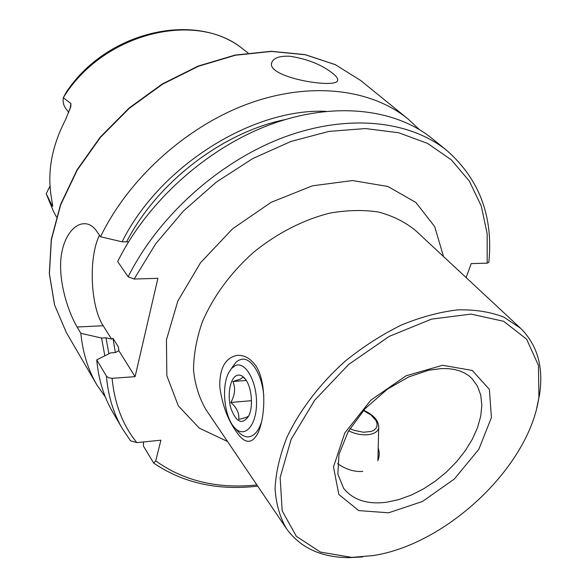 <?xml version="1.0" encoding="UTF-8"?>
<svg xmlns="http://www.w3.org/2000/svg" width="587" height="587" viewBox="0 0 587 587"><rect width="100%" height="100%" fill="white"/><g stroke="black" fill="none" stroke-linecap="round" stroke-linejoin="round"><path stroke-width="0.88" d="M536.738 407.965L539.563 394.574C543.687 367.029 537.354 344.929 520.588 328.272L503.785 317.09C490.314 311.873 474.949 309.466 457.684 309.87C439.612 311.99 420.857 317.039 401.405 325.015C381.983 334.59 363.382 346.528 345.611 360.814C320.084 383.553 299.708 410.21 286.94 437.278C279.86 455.204 275.905 472.249 275.068 488.413C276.015 503.719 279.823 517.14 286.493 528.682C300.361 547.818 321.228 557.474 349.074 557.65L362.744 556.924M236.634 355.48C242.901 354.761 248.55 357.27 253.569 363.008C266.234 376.142 266.403 414.187 258.082 432.81C251.823 444.799 244.361 444.11 235.695 430.741C227.514 419.199 222.202 404.553 219.773 386.789C219.523 368.431 225.144 357.997 236.634 355.48M362.795 471.405C354.379 472.058 345.956 469.453 337.518 463.583M378.211 448.057C379.701 452.386 379.554 456.62 377.771 460.758M52.441 203.938L52.309 206.037L52.72 206.323L51.399 197.658C47.063 172.365 51.744 146.457 65.428 119.946L70.763 106.739L70.91 103.539L63.323 97.728L66.272 92.188L69.824 87.111C112.117 29.291 198.142 12.21 243.033 49.139L248.03 52.903M52.309 206.037L46.241 193.798L53.476 211.415L46.241 193.798M143.529 441.938L143.411 446.047L153.699 463.092L155.724 460.898L160.904 440.199L136.815 442.613C122.756 425.237 114.516 403.805 112.11 378.307L108.749 377.793L106.621 376.384L96.73 359.875L110.701 352.875L115.177 352.604L118.882 350.777L118.383 346.932L112.998 338.354L111.53 339.051L105.968 337.796L101.551 338.039L80.837 333.291L77.088 327.018C69.229 313.715 60.461 288.356 60.593 265.5C60.571 242.49 71.394 224.682 83.383 223.742C88.417 223.361 92.783 225.738 96.481 230.889L100.524 236.752C128.692 178.382 186.761 126.102 248.756 103.569C310.853 81.116 371.336 89.033 407.936 118.89L419.389 129.595M447.059 150.683L432.252 138.642C395.484 108.639 333.996 101.081 270.387 124.539C206.881 148.071 146.985 201.943 117.686 261.611L128.179 276.807C158.182 216.361 219.193 161.52 283.616 137.365C348.142 113.284 410.21 120.599 447.059 150.683C479.52 179.446 493.44 216.684 488.817 262.404L487.195 263.167L471.207 263.592L466.129 277.6M128.179 276.807L134.13 279.03L157.888 278.333L135.098 376.656L112.11 378.307M106.423 376.098C108.14 395.909 113.452 413.431 122.353 428.657L130.549 440.815L136.815 442.613M130.549 440.815L122.353 428.657L112.748 412.169C103.87 396.973 98.528 379.547 96.73 359.875M100.524 236.752L122.074 241.822L128.546 241.888M104.831 355.817L101.551 338.039M122.074 241.822C159.503 166.341 252.293 108.118 325.858 111.325M105.367 397.025L96.98 385.101C88.138 369.979 82.76 352.714 80.837 333.291M289.912 56.249C307.801 59.038 322.263 64.9 333.284 73.83C336.828 76.772 338.259 79.062 337.569 80.698C335.471 89.004 264.333 77.198 271.964 62.141C273.909 57.775 279.889 55.809 289.912 56.249M111.53 339.051L103.187 325.741C90.339 306.326 88.366 257.172 99.496 235.262M135.098 376.656L118.882 350.777M50.012 186.042L46.226 193.717M68.811 112.477L65.832 108.588C63.521 105.462 62.684 101.845 63.323 97.728M372.965 555.61C446.905 544.391 529.349 466.401 538.903 397.179L538.47 365.452L526.642 339.213L503.683 321.302L471.053 314.104L431.555 319.108L389.196 336.395L348.715 364.432L314.771 400.114L291.159 439.296L280.131 477.554L282.208 510.903L296.369 536.349L320.465 552.081L351.745 557.401L372.965 555.61M236.62 375.548C229.913 378.41 227.059 395.557 230.992 408.618C236.436 422.728 242.358 425.164 248.734 415.926C253.738 406.211 251.478 385.534 244.669 378.285C242.005 375.32 239.32 374.403 236.62 375.548M245.549 379.393L243.077 377.015L240.597 379.077L232.944 381.506C235.629 388.183 234.925 395.176 230.838 402.469C236.81 407.708 239.445 413.365 238.74 419.434C244.207 418.149 247.516 417.034 248.661 416.073M263.827 396.313C262.22 374.66 251.185 357.065 241.418 359.347L238.447 360.411L236.165 362.047L231.726 368.012M238.095 431.533L238.557 432.047C242.182 435.899 245.916 437.44 249.761 436.669C254.831 435.385 258.757 430.462 261.545 421.906M235.108 365.708L231.718 368.269L228.835 372.488C221.086 386.356 224.315 417.313 234.712 427.784C244.412 438.746 256.49 425.957 256.526 403.342C256.842 380.802 244.962 360.616 235.108 365.708M251.485 400.686L230.838 402.469M246.283 380.479L232.944 381.506M520.588 328.272L415.501 230.478C405.169 222.018 392.85 215.869 378.542 212.039C363.294 209.691 346.976 210.073 329.601 213.184C303.193 219.795 276.55 233.494 253.078 252.718C230.119 273.469 213.162 296.64 202.214 322.234C196.469 338.926 193.578 354.988 193.541 370.412C195.119 385.145 199.294 398.265 206.066 409.777L286.493 528.682M386.921 502.186L399.079 499.522L411.472 494.995L423.755 488.744L435.583 480.951L446.641 471.845L456.627 461.683L465.264 450.728L472.293 439.281L477.51 427.666L480.731 416.198L481.832 405.228L480.738 395.073L477.429 386.077L471.963 378.534L468.536 375.526L464.478 372.987L459.76 370.94L454.375 369.472L448.351 368.651L441.769 368.533L428.591 370.258L408.757 376.913L387.435 389.122L365.092 408.669L348.274 431.452L338.985 454.375L337.855 474.127L343.652 488.384C353.205 500.109 367.631 504.71 386.921 502.186M63.381 97.589C102.916 32.711 196.806 10.206 243.033 49.139M256.923 484.965C217.66 489.044 183.929 481.024 155.724 460.898M227.507 441.475L199.272 428.136L178.331 405.844L166.84 375.746L166.437 339.866L177.817 301.065L200.475 262.815L232.591 228.791L271.157 202.31L312.438 185.815L352.538 180.554L387.926 186.483L415.889 202.471L434.688 226.604L443.515 256.548M134.13 279.03L155.753 243.722L183.599 210.858L216.464 182.014L252.799 158.541L290.903 141.46L328.991 131.4L365.408 128.56L398.668 132.743L427.593 143.426L451.322 159.833L469.299 181.023L481.252 205.986L487.166 233.699L487.195 263.167M118.845 350.85L118.383 346.932M115.353 352.596L112.998 338.354M126.638 241.756C157.074 182.52 222.458 132.339 285.003 119.616M108.911 353.77L105.968 337.796M96.98 385.101L66.331 332.513L54.606 305.027L49.418 273.791L51.355 239.936L60.666 204.848L77.227 170.105L100.465 137.358L129.382 108.228L162.621 84.146L198.553 66.236L235.431 55.229L271.539 51.436L305.291 54.745L335.353 64.687L360.697 80.507L407.936 118.89M77.088 327.018L103.187 325.741M69.882 109.571L70.91 103.539M388.623 512.803L422.501 501.452L454.389 478.963L478.831 449.304L491.422 417.533L489.382 389.357L472.249 370.441L442.591 365.283L406.145 375.775L370.867 400.151L344.767 433.023L333.497 466.9L338.838 494.503L358.767 510.595L388.623 512.803M378.725 426.206L378.696 427.255C378.402 435.444 361.805 437.535 348.649 430.792M363.39 410.54L371.028 414.994L375.937 420.483L377.008 423.271L377.052 425.898L376.069 428.216L374.088 430.095L371.211 431.445L363.419 432.245L354.343 430.41L349.947 428.605M53.476 211.415L56.425 216.933M153.699 463.099C183.203 483.094 217.872 490.776 257.722 486.139M66.331 332.513L54.54 304.888L49.323 273.535L51.252 239.613L60.556 204.503L77.095 169.768L100.296 137.065L129.169 107.979L162.35 83.934L198.245 66.052L235.116 55.068L271.238 51.289L305.049 54.613L335.221 64.599L360.697 80.507M83.391 223.742L85.276 223.728M271.964 62.141L271.73 63.051M538.903 397.179L539.563 394.574M351.745 557.401L349.074 557.65M363.617 410.291C373.552 414.826 378.578 420.475 378.696 427.255L377.925 460.399M234.712 427.784L238.557 432.047"/></g></svg>
